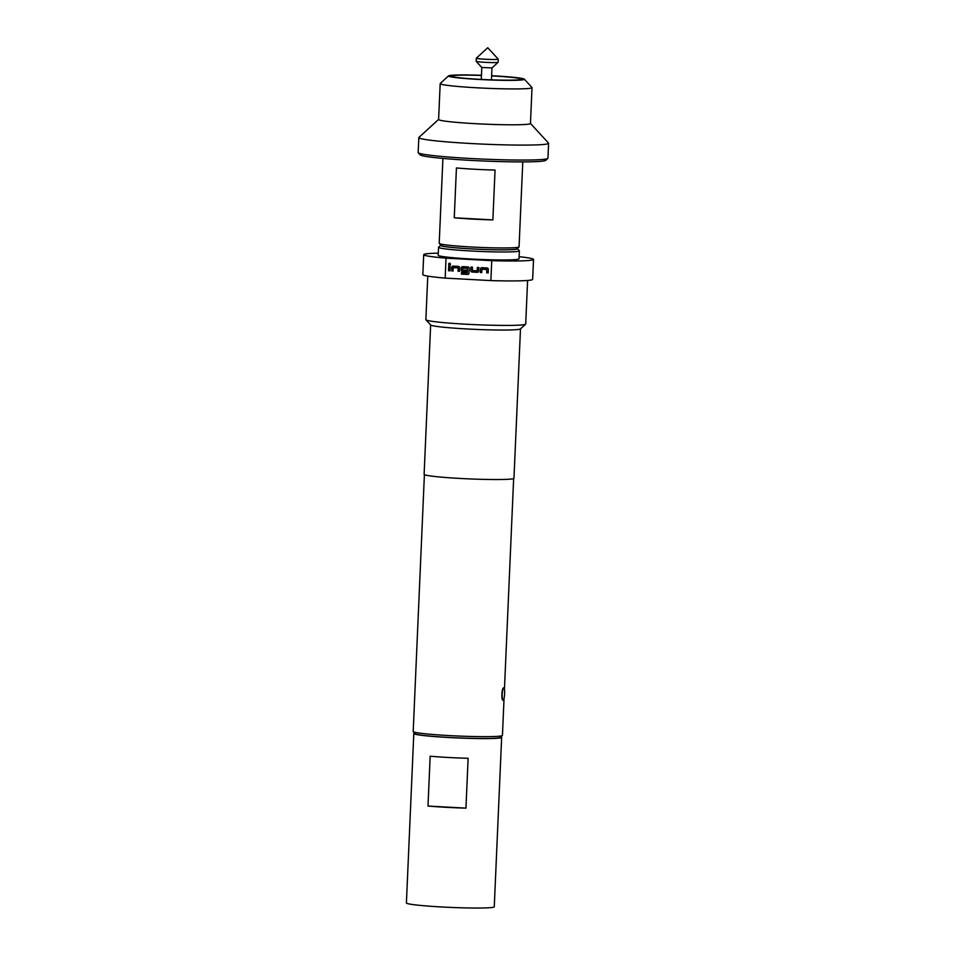 <?xml version="1.0" encoding="UTF-8"?>
<svg xmlns="http://www.w3.org/2000/svg" width="955" height="955" viewBox="0 0 955 955"><rect width="100%" height="100%" fill="white"/><g stroke="black" fill="none" stroke-linecap="round" stroke-linejoin="round"><path stroke-width="1.43" d="M449.327 263.27A0.931 0.907 -103.7 0 0 448.635 264.117A0.931 0.907 -103.7 0 0 449.769 265.072A0.931 0.907 -103.7 0 0 450.462 264.225A0.931 0.907 -103.7 0 0 449.327 263.27A0.931 0.907 -103.7 0 0 448.671 264.105A0.931 0.907 -103.7 0 0 449.793 265.072M476.294 58.231A10.994 0.633 -177.5 0 1 476.318 58.195L487.754 47.75L498.235 59.15A10.994 0.633 -177.5 0 1 498.259 59.198A10.994 0.633 -177.5 0 1 485.128 59.234A10.994 0.633 -177.5 0 1 476.294 58.231L476.163 61.323A10.994 0.633 2.5 0 0 476.175 61.359A10.994 0.633 2.5 0 0 484.997 62.326A10.994 0.633 2.5 0 0 498.104 62.314L491.968 67.924L481.786 67.459L481.272 79.396M481.439 75.457A34.977 1.994 2.5 0 0 452.181 75.767A34.977 1.994 2.5 0 0 451.512 76.125A34.977 1.994 2.5 0 0 482.967 79.492A34.977 1.994 2.5 0 0 520.714 79.528A34.977 1.994 2.5 0 0 521.382 79.181A34.977 1.994 2.5 0 0 491.622 75.899M503.07 700.182L503.058 700.182A6.196 1.194 -86.9 0 0 503.13 700.182C501.1 700.922 501.673 687.803 503.679 687.827A6.196 1.194 -86.9 0 1 503.739 687.815A6.196 1.194 -86.9 0 1 504.61 693.712A6.196 1.194 -86.9 0 1 503.13 700.182L503.058 700.182A6.196 1.194 -86.9 0 1 502.199 694.118A6.196 1.194 -86.9 0 1 503.679 687.827L503.739 687.815M440.828 245.184A38.475 2.197 2.5 0 0 440.685 245.28A38.475 2.197 2.5 0 0 471.531 248.909A38.475 2.197 2.5 0 0 517.431 248.634A38.475 2.197 2.5 0 0 517.288 248.527M517.431 248.634L519.329 250.711A40.468 2.316 -177.5 0 1 519.389 250.843A40.468 2.316 -177.5 0 1 471.054 250.998A40.468 2.316 -177.5 0 1 438.536 247.309A40.468 2.316 -177.5 0 1 438.608 247.178L440.685 245.28M547.824 158.435L545.747 160.333A62.958 3.593 -177.5 0 1 470.672 160.38A62.958 3.593 -177.5 0 1 420.164 154.853L418.266 152.776A64.952 3.713 2.5 0 0 470.361 158.482A64.952 3.713 2.5 0 0 547.824 158.435A64.952 3.713 2.5 0 0 547.943 158.22L548.6 143.274A64.952 3.713 2.5 0 0 548.504 143.059L530.455 123.434M518.995 246.963L516.918 248.861A37.973 2.173 -177.5 0 1 471.627 248.885A37.973 2.173 -177.5 0 1 441.174 245.554L439.264 243.477A39.967 2.28 2.5 0 0 471.328 246.987A39.967 2.28 2.5 0 0 518.995 246.963A39.967 2.28 2.5 0 0 519.066 246.832L522.779 161.896M481.451 75.278A37.973 2.173 2.5 0 0 448.575 75.875A37.973 2.173 2.5 0 0 479.028 79.456A37.973 2.173 2.5 0 0 524.331 79.181A37.973 2.173 2.5 0 0 493.866 75.839A37.973 2.173 2.5 0 0 491.634 75.72M524.331 79.181L531.947 87.478A45.971 2.626 -177.5 0 1 532.019 87.633A45.971 2.626 -177.5 0 1 477.118 87.812A45.971 2.626 -177.5 0 1 440.183 83.622A45.971 2.626 -177.5 0 1 440.255 83.467L448.575 75.875M474.719 169.25A39.967 2.28 2.5 0 0 495.048 170.062L492.876 219.901A39.967 2.28 -177.5 0 1 472.546 219.089A39.967 2.28 -177.5 0 1 454.258 217.776L456.43 167.949A39.967 2.28 2.5 0 0 474.719 169.25M438.62 119.423L418.935 137.401A64.952 3.713 2.5 0 0 418.815 137.604A64.952 3.713 2.5 0 0 471.018 143.525A64.952 3.713 2.5 0 0 548.6 143.274M440.183 83.622L438.608 119.494A45.971 2.626 2.5 0 0 475.554 123.684A45.971 2.626 2.5 0 0 530.455 123.505L532.019 87.633M519.389 250.843L519.043 258.817A40.468 2.316 -177.5 0 1 470.708 258.972A40.468 2.316 -177.5 0 1 438.178 255.283L438.536 247.309M500.909 736.866A43.966 2.507 -177.5 0 1 501.65 737.367A43.966 2.507 -177.5 0 1 500.802 737.821A43.966 2.507 -177.5 0 1 453.362 737.761A43.966 2.507 -177.5 0 1 413.802 733.536A43.966 2.507 -177.5 0 1 414.589 733.106M501.65 737.367L494.26 906.796A43.966 2.507 -177.5 0 1 493.413 907.25A43.966 2.507 -177.5 0 1 445.961 907.19A43.966 2.507 -177.5 0 1 406.4 902.964L413.802 733.536M502.354 735.553L500.277 737.451A42.665 2.435 -177.5 0 1 449.387 737.475A42.665 2.435 -177.5 0 1 415.162 733.726L413.252 731.661A44.67 2.555 2.5 0 0 449.089 735.577A44.67 2.555 2.5 0 0 502.354 735.553A44.67 2.555 2.5 0 0 502.437 735.41L504.061 698.189M427.768 276.114L425.87 319.65A49.958 2.853 2.5 0 0 425.942 319.818A49.958 2.853 2.5 0 0 466.028 324.211A49.958 2.853 2.5 0 0 525.608 324.175A49.958 2.853 2.5 0 0 525.704 324.008L527.602 280.472M438.273 253.159A54.96 3.14 2.5 0 0 423.71 254.651L422.838 274.586A54.96 3.14 2.5 0 0 445.173 278.096L463.653 279.111A49.958 2.853 2.5 0 0 467.986 279.361A49.958 2.853 2.5 0 0 472.391 279.588L490.882 280.603A54.96 3.14 2.5 0 0 532.651 279.385L533.523 259.45A54.96 3.14 2.5 0 0 519.138 256.692M425.942 319.818L430.717 325.01A44.969 2.567 2.5 0 0 466.78 328.95A44.969 2.567 2.5 0 0 520.415 328.926L525.608 324.175M430.645 324.927L424.115 474.36A44.969 2.567 2.5 0 0 460.25 478.455A44.969 2.567 2.5 0 0 513.969 478.276L520.487 328.854M424.402 474.659L413.193 731.506A44.67 2.555 2.5 0 0 413.252 731.661M423.71 254.651A54.96 3.14 2.5 0 0 446.033 258.16L491.741 260.667A54.96 3.14 2.5 0 0 533.523 259.45M491.741 260.667L490.882 280.603M445.173 278.096L446.033 258.16M463.653 279.111L472.391 279.588M481.905 269.286L486.752 269.453L486.704 272.844L488.172 272.927L488.327 269.441A1.397 1.373 -103.7 0 0 487.014 267.961L481.881 267.687A1.397 1.373 -103.7 0 0 480.449 269L480.293 272.485L481.762 272.569L481.905 269.286M477.261 272.33A1.397 1.373 -103.7 0 0 478.694 271.005L478.849 267.519L477.381 267.436L477.154 270.814L472.379 270.563L472.427 267.161L470.958 267.078L470.815 270.575A1.397 1.373 -103.7 0 0 472.116 272.044L477.297 272.318A1.397 1.373 -103.7 0 0 477.667 272.282M467.604 274.443A1.397 1.373 -103.7 0 0 469.024 273.118L469.239 268.391A1.397 1.373 -103.7 0 0 467.926 266.923L462.793 266.636A1.397 1.373 -103.7 0 0 461.361 267.949L461.265 270.05A1.397 1.373 -103.7 0 0 462.578 271.518L466.78 271.745L466.852 270.253L462.674 270.026L462.733 268.128L467.508 268.391L467.341 272.927L461.492 272.605L461.432 274.097L467.64 274.431A1.397 1.373 -103.7 0 0 468.01 274.395M462.793 268.116L467.544 268.379L467.341 272.927M453.267 267.71L458.125 267.878L458.066 271.268L459.534 271.351L459.689 267.866A1.397 1.373 -103.7 0 0 458.376 266.397L453.243 266.111A1.397 1.373 -103.7 0 0 451.811 267.436L451.655 270.922L453.124 270.993L453.267 267.71M450.211 265.944L448.743 265.86L448.528 270.743L449.996 270.826L450.211 265.944M430.168 756.217A43.966 2.507 2.5 0 0 468.129 758.306L465.945 808.133L427.995 806.056L430.168 756.217M465.945 808.133A43.966 2.507 -177.5 0 1 427.995 806.056M418.815 137.604L418.159 152.561A64.952 3.713 2.5 0 0 418.266 152.776M442.917 158.411L439.205 243.346A39.967 2.28 2.5 0 0 439.264 243.477M454.258 217.776L492.876 219.901M498.104 62.314A10.994 0.633 2.5 0 0 498.116 62.278L498.259 59.198M448.778 265.86L448.528 270.743L449.996 270.814M453.339 267.615L458.161 267.866L458.066 271.268M458.114 271.256L459.534 271.339M452.873 266.147A1.397 1.373 -103.7 0 0 451.846 267.424L451.655 270.922M451.691 270.91L453.124 270.993M461.54 272.605L461.432 274.097L467.64 274.431M462.411 266.66A1.397 1.373 -103.7 0 0 461.396 267.949L461.301 270.038A1.397 1.373 -103.7 0 0 462.614 271.507L466.78 271.733M471.006 267.09L470.851 270.563A1.397 1.373 -103.7 0 0 472.164 272.032L477.297 272.318M477.416 267.436L477.273 270.719M482.048 269.179L486.799 269.441L486.704 272.844M486.752 272.832L488.172 272.915M481.511 267.71A1.397 1.373 -103.7 0 0 480.484 268.988L480.293 272.485L481.762 272.557M481.798 67.483L476.175 61.359M504.443 689.403L513.647 478.562M491.968 67.912L491.455 79.85"/></g></svg>
